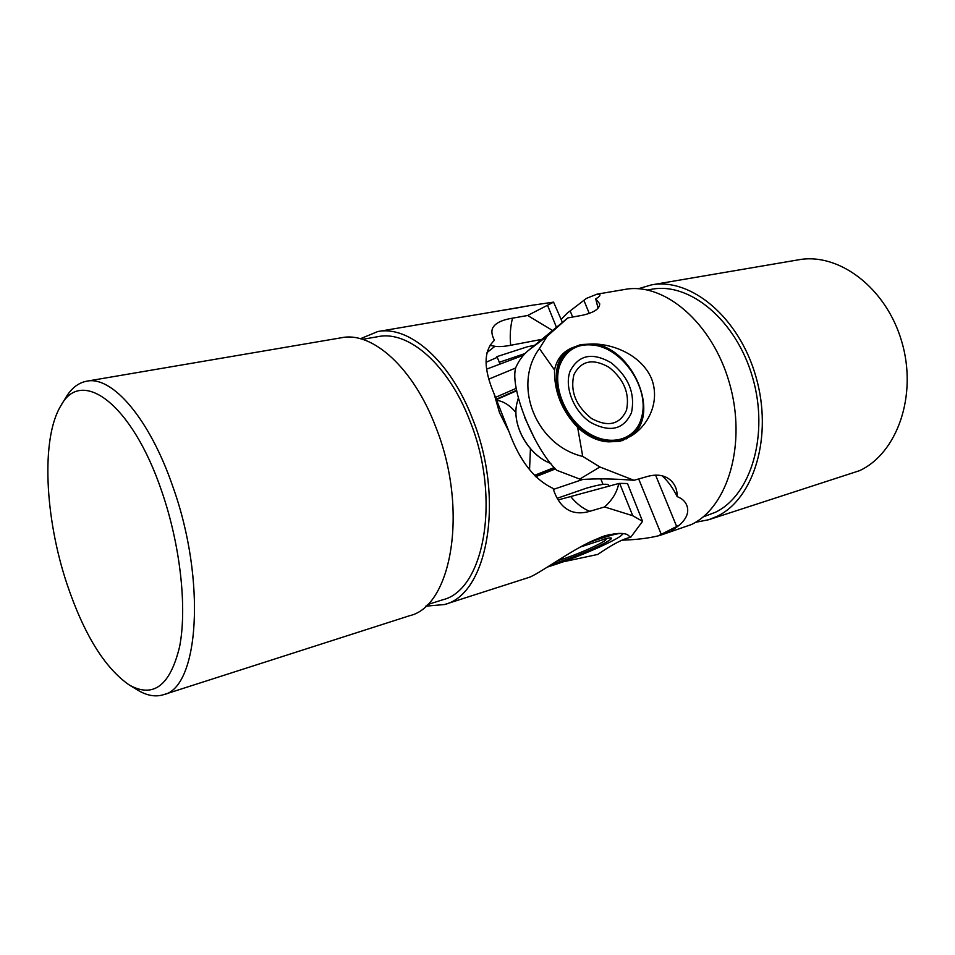 <?xml version="1.0" encoding="UTF-8"?>
<svg xmlns="http://www.w3.org/2000/svg" width="955" height="955" viewBox="0 0 955 955"><rect width="100%" height="100%" fill="white"/><g stroke="black" fill="none" stroke-linecap="round" stroke-linejoin="round"><path stroke-width="1.43" d="M60.929 405.636L65.979 397.304C71.541 388.1 78.465 382.728 86.75 381.188C111.962 375.518 149.505 418.386 172.831 486.608C206.71 580.831 198.736 688.149 163.377 694.739C155.319 697.186 146.7 695.61 137.52 690.011L129.2 684.95C153.325 698.487 170.133 685.726 179.612 646.666C187.24 607.786 180.352 545.09 161.753 491.336C132.041 403.332 81.282 366.983 60.929 405.636C40.85 438.118 44.73 517.55 67.017 584.138C83.945 634.323 104.68 667.927 129.2 684.95M86.75 381.188L341.735 337.7C372.355 331.337 413.431 367.735 435.826 427.148C468.666 508.979 452.013 606.067 409.683 615.689L163.377 694.739M362.494 339.347L378.323 336.602C408.489 330.311 448.456 364.667 469.872 420.821C501.28 498.033 484.304 590.226 442.654 599.8L427.339 604.67M425.751 606.174L444.445 604.539L528.246 577.644C537.02 575.364 570.266 550.617 593.377 540.423L604.933 535.707L614.638 533.809C620.213 533.093 624.498 533.356 627.471 534.633L630.634 537.379L642.572 521.335L627.483 483.528L619.652 483.373L632.747 515.724L642.572 521.335M531.434 305.361L377.738 331.564L360.393 338.738M486.095 362.267L497.221 357.349M444.445 604.539C487.551 594.559 505.183 498.964 472.558 418.851C450.33 360.656 408.943 325.13 377.738 331.564M490.046 345.352L494.929 346.295C498.737 346.892 503.977 346.558 510.674 345.292C509.731 335.623 510.352 326.586 512.537 318.158C501.112 320.032 494.392 323.602 492.35 328.842C491.348 331.934 492.04 335.754 494.415 340.314C483.445 350.664 483.326 368.463 494.069 393.711L499.525 412.751L509.015 431.72C519.568 460.68 534.263 479.577 553.088 488.423C556.908 500.635 563.092 508.323 571.639 511.51C577.047 513.336 583.087 513.277 589.748 511.319L604.587 506.95L632.747 515.724M512.537 318.158L527.649 315.496L547.513 305.254L556.467 327.374M562.423 322.42L553.566 302.138L547.513 305.254M553.566 302.138L531.243 305.385M562.961 561.862L597.77 554.437C612.537 544.266 623.496 538.584 630.634 537.379M604.587 506.95C612.31 500.038 617.037 492.219 618.745 483.505L619.652 483.373M618.745 483.505L558.186 499.931M494.069 393.711L509.015 431.72M510.674 345.292L541.951 339.335M621.001 535.695L623.293 533.594M552.659 330.526L527.649 315.496M516.727 390.726L496.29 399.691M534.454 475.375L554.246 467.52M515.975 412.584C509.827 405.218 503.345 401.136 496.54 400.336M529.548 469.717L530.431 448.755M641.08 419.233L642.106 415.33C648.767 387.814 623.221 349.661 595.24 345.34C578.408 342.857 566.697 349.22 560.096 364.452C552.038 385.295 564.823 417.717 587.17 432.281C609.397 447.155 634.562 440.446 641.08 419.233M642.035 415.676L640.912 419.973C638.429 427.577 634.072 433.331 627.853 437.235C611.176 445.567 593.652 441.115 575.292 423.889C558.603 404.383 553.16 384.602 558.962 364.547C561.254 358.471 564.787 353.672 569.55 350.175C576.653 345.161 584.973 343.514 594.547 345.209L594.893 345.268M570.087 371.209C564.095 387.026 573.752 411.39 590.572 422.42C610.054 432.854 623.687 429.631 631.47 412.739C635.409 393.603 628.653 376.95 611.176 362.781C592.339 352.001 578.635 354.806 570.087 371.209M573.907 374.658C570.028 391.323 575.877 405.911 591.443 418.457C608.096 427.41 619.783 424.677 626.504 410.22C629.918 393.818 624.128 379.517 609.111 367.353C592.936 358.137 581.201 360.584 573.907 374.658M524.474 417.013L534.895 439.252L524.474 417.013M547.513 567.055L557.875 563.653C585.857 554.103 622.612 537.355 622.314 534.12C621.944 532.329 613.349 534.251 596.541 539.885L588.399 542.762M599.585 537.641L610.126 534.382M551.978 564.238L562.316 560.919C590.286 551.453 623.866 534.693 606.891 538.417L580.151 547.072M557.207 560.919L563.939 558.723C586.155 551.202 613.874 537.737 604.097 539.062M582.813 479.458L553.411 489.39L582.813 479.458M501.829 310.506L522.134 307.068M486.704 369.108L523.459 355.26M488.876 379.099L515.736 367.973L488.876 379.099M557.219 498.283L586.585 488.124C600.098 484.281 607.416 483.302 608.55 485.2L608.98 486.262M534.633 345.328L527.351 346.784L496.934 356.633L499.775 363.282M525.035 353.553L499.179 362.303M695.431 522.337L708.777 519.711L859.5 470.684C897.127 453.362 917.683 395.525 901.783 341.711C886.252 287.777 838.729 252.275 798.583 259.808L651.394 284.9L638.334 288.732M708.777 519.711L717.157 516.297C754.02 498.773 773.18 436.125 755.93 376.712C739.051 317.179 690.763 277.392 651.394 284.9M702.999 516.977L715.474 512.25C751.012 495.203 769.312 434.716 752.612 377.523C736.281 320.223 689.737 281.928 651.752 289.258L647.526 289.998M539.408 348.575L554.533 370.003C556.574 359.749 562.041 352.514 570.947 348.312L580.759 344.564L592.912 343.955C633.105 347.417 661.648 415.867 630.658 436.256L620.153 441.282L608.908 441.855C598.021 441.401 587.6 436.578 577.644 427.41L582.729 456.43C535.731 445.388 512.202 385.056 539.408 348.575L547.143 336.22L567.855 317.908L582.311 315.293C593.95 312.667 599.74 308.835 599.704 303.809L595.729 298.867C598.904 297.041 600.289 295.656 599.883 294.701L596.947 294.188L586.454 298.378L567.461 312.965L561.17 319.316M626.42 438.87L630.157 435.659M626.671 437.963L622.588 440.542M596.947 294.188L624.821 289.437C663.976 281.94 712.311 322.515 729.441 383.074C746.929 443.502 728.092 507.01 691.444 524.534L661.875 534.764L671.365 530.968L679.518 525.047C686.908 518.362 689.307 511.737 686.705 505.171C685.117 501.291 681.93 498.438 677.155 496.612C677.322 490.261 675.376 485.021 671.305 480.902C665.516 475.375 657.804 473.835 648.17 476.27L633.965 480.293L599.883 466.983L582.729 456.43M630.658 436.256C647.645 426.479 660.681 402.222 651.501 378.538C641.33 355.141 613.683 343.991 592.912 343.955M621.98 540.16C635.958 539.766 648.039 538.334 658.234 535.851L661.875 534.764M586.454 298.378L567.461 312.965M658.234 535.851L679.518 525.047M595.729 298.867L598.033 308.107M662.125 475.805C668.106 481.308 673.12 488.244 677.155 496.612M633.965 480.293C613.289 478.694 595.681 478.455 581.153 479.589L556.693 470.278C533.391 447.788 509.433 386.99 515.819 367.472C518.78 360.739 522.863 355.153 528.043 350.736L567.855 317.908M565.085 353.29L568.44 350.986M554.533 370.003C554.127 391.634 561.827 410.769 577.644 427.41M570.947 348.312L569.502 349.303C537.892 368.749 567.903 440.47 608.908 441.855M571.89 348.635L567.664 350.772M487.038 352.55L494.929 346.295M571.054 496.994C576.748 503.858 582.98 508.633 589.748 511.319M550.892 463.485C528.7 455.392 511.844 426.121 516.727 404.096C511.832 425.835 528.807 455.416 550.88 463.462M496.123 399.274L516.643 390.273M495.394 397.399L516.309 388.291M555.464 468.917L535.743 476.7M661.29 534.418L638.68 478.956M572.654 317.036L570.147 310.888M676.701 526.587L655.584 475.101M589.295 313.491L583.899 300.324M599.883 466.983L579.458 479.255M547.143 336.22L528.043 350.736M595.24 345.34L594.547 345.209M642.106 415.33L641.963 416.022M564.739 353.684L569.55 350.175M622.29 440.649L627.853 437.235M622.314 534.12L622.409 533.499M600.802 478.885L603.023 484.4M516.727 404.096L518.338 398.032M534.872 475.805L554.64 467.974"/></g></svg>
